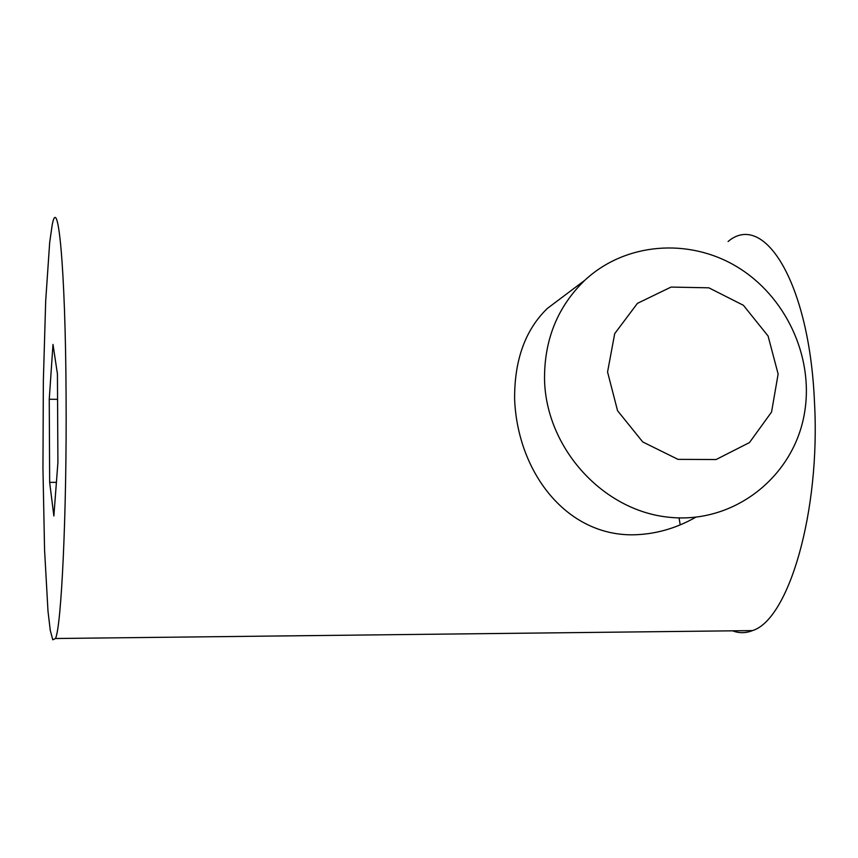 <?xml version="1.0" encoding="UTF-8"?>
<svg xmlns="http://www.w3.org/2000/svg" width="858" height="858" viewBox="0 0 858 858"><rect width="100%" height="100%" fill="white"/><g stroke="black" fill="none" stroke-linecap="round" stroke-linejoin="round"><path stroke-width="1.29" d="M728.088 241.495C764.339 210.746 809.566 283.537 814.478 402.145C820.613 511.55 788.716 619.497 752.509 630.598C745.763 633.29 739.124 633.365 732.593 630.823M680.201 524.871L679.053 517.9M695.741 517.235C675.75 528.603 654.751 534.47 632.743 534.824C565.594 535.381 517.578 471.632 514.618 399.302C514.317 360.231 525.193 329.955 547.265 308.505L564.457 295.57M66.077 395.055C66.903 512.022 61.411 627.219 55.459 638.513L52.788 639.8L50.268 630.33L47.994 611.207L44.562 549.796L42.954 468.489L43.35 380.963L45.689 300.986L49.689 242.406L52.145 225.289C58.119 191.752 65.476 268.232 66.077 395.055M544.54 380.201C546.342 448.251 602.788 510.467 668.425 517.181C734.04 524.613 794.862 476.34 804.772 411.379C813.609 355.909 785.392 295.924 736.979 266.784C688.631 237.559 625.171 242.664 584.909 280.201C557.496 306.724 544.047 340.058 544.54 380.201M607.561 371.997L617.556 410.714L642.739 441.945L677.981 459.362L716.108 459.523L749.474 442.567L771.557 412.033L778.131 374.034L768.082 336.014L743.393 305.287L708.826 287.816L671.042 287.076L637.43 303.357L614.703 333.644L607.561 371.997M52.992 344.433L49.249 399.249L49.657 482.357L53.861 515.99L57.904 462.569L57.432 373.949L52.992 344.433M57.572 399.324L49.249 399.249M56.403 482.368L49.657 482.357M55.459 638.513L752.509 630.598M547.265 308.505L584.909 280.201"/></g></svg>

